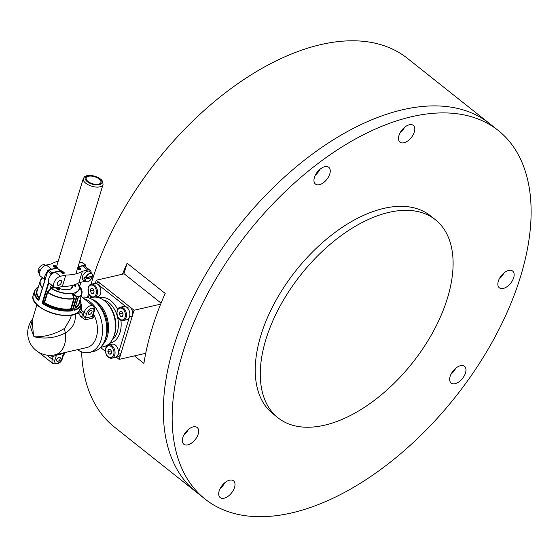 <?xml version="1.0" encoding="UTF-8"?>
<svg xmlns="http://www.w3.org/2000/svg" width="559" height="559" viewBox="0 0 559 559"><rect width="100%" height="100%" fill="white"/><g stroke="black" fill="none" stroke-linecap="round" stroke-linejoin="round"><path stroke-width="0.84" d="M205.202 499.173A235.486 132.364 -51.5 0 1 248 232.453A235.486 132.364 -51.5 0 1 498.104 130.366A235.486 132.364 -51.5 0 1 494.638 337.65A235.486 132.364 -51.5 0 1 291.435 512.973A235.486 132.364 -51.5 0 1 205.202 499.173L114.448 427.097A235.486 132.364 -51.5 0 1 81.593 351.849M87.518 297.507A235.486 132.364 -51.5 0 1 88.518 293.447M91.019 284.279A235.486 132.364 -51.5 0 1 235.122 85.562A235.486 132.364 -51.5 0 1 407.35 58.29L489.279 123.357A235.486 132.364 -51.5 0 0 239.182 225.445A235.486 132.364 -51.5 0 0 196.377 492.165A235.486 132.364 -51.5 0 1 239.182 225.445A235.486 132.364 -51.5 0 1 489.279 123.357L498.104 130.366M122.477 274.217A235.486 132.364 -51.5 0 1 127.103 263.205L165.171 293.433A235.486 132.364 128.5 0 0 143.908 363.406L134.44 355.887M183.743 435.307A10.705 6.016 128.5 0 0 188.418 429.424A10.705 6.016 128.5 0 1 183.743 435.307M220.106 488.629A10.705 6.016 128.5 0 0 224.781 482.745A10.705 6.016 128.5 0 1 220.106 488.629M399.902 133.203A10.705 6.016 128.5 0 0 404.569 127.319A10.705 6.016 128.5 0 1 399.902 133.203M315.36 175.121A10.705 6.016 128.5 0 0 320.034 169.23A10.705 6.016 128.5 0 1 315.36 175.121M499.25 278.878A10.705 6.016 128.5 0 0 503.925 272.995A10.705 6.016 128.5 0 1 499.25 278.878M451.078 374.118A10.705 6.016 128.5 0 0 455.753 368.227A10.705 6.016 128.5 0 1 451.078 374.118M127.103 263.205L123.853 273.896M324.842 166.673A10.705 6.016 128.5 0 0 315.604 174.639A10.705 6.016 128.5 0 0 315.451 184.058A10.705 6.016 128.5 0 0 326.819 179.418A10.705 6.016 128.5 0 0 328.762 167.295A10.705 6.016 128.5 0 0 324.842 166.673M409.384 124.755A10.705 6.016 128.5 0 0 400.146 132.728A10.705 6.016 128.5 0 0 399.992 142.147A10.705 6.016 128.5 0 0 411.361 137.507A10.705 6.016 128.5 0 0 413.304 125.384A10.705 6.016 128.5 0 0 409.384 124.755M229.595 480.181A10.705 6.016 128.5 0 0 220.358 488.147A10.705 6.016 128.5 0 0 220.197 497.573A10.705 6.016 128.5 0 0 231.566 492.933A10.705 6.016 128.5 0 0 233.515 480.803A10.705 6.016 128.5 0 0 229.595 480.181M193.225 426.859A10.705 6.016 128.5 0 0 183.988 434.825A10.705 6.016 128.5 0 0 183.834 444.251A10.705 6.016 128.5 0 0 195.203 439.612A10.705 6.016 128.5 0 0 197.145 427.488A10.705 6.016 128.5 0 0 193.225 426.859M508.739 270.43A10.705 6.016 128.5 0 0 499.501 278.403A10.705 6.016 128.5 0 0 499.341 287.822A10.705 6.016 128.5 0 0 510.709 283.182A10.705 6.016 128.5 0 0 512.659 271.059A10.705 6.016 128.5 0 0 508.739 270.43M460.56 365.67A10.705 6.016 128.5 0 0 451.323 373.636A10.705 6.016 128.5 0 0 451.169 383.055A10.705 6.016 128.5 0 0 462.538 378.415A10.705 6.016 128.5 0 0 464.48 366.292A10.705 6.016 128.5 0 0 460.56 365.67M278.026 417.832L272.981 413.828A126.502 71.105 -51.5 0 1 295.977 270.549A126.502 71.105 -51.5 0 1 430.325 215.711L435.37 219.715A126.502 71.105 -51.5 0 1 433.504 331.068A126.502 71.105 -51.5 0 1 324.346 425.245A126.502 71.105 -51.5 0 1 278.026 417.832A126.502 71.105 -51.5 0 1 301.015 274.553A126.502 71.105 -51.5 0 1 435.37 219.715M98.545 184.177A7.686 3.654 16.9 0 0 100.92 182.458A7.686 3.654 16.9 0 0 94.632 176.728A7.686 3.654 16.9 0 0 86.212 177.993A7.686 3.654 16.9 0 0 90.069 182.758A7.686 3.654 16.9 0 0 98.545 184.177M47.913 270.682L47.697 270.849C47.18 271.038 49.311 269.033 47.697 270.849L48.738 270.046L47.767 271.003L38.955 299.994L38.312 300.232A24.323 11.571 -163.1 0 1 34.511 290.932L33.212 295.187A24.323 11.571 16.9 0 0 53.126 313.326A24.323 11.571 16.9 0 0 79.769 309.33L81.062 305.074A24.323 11.571 -163.1 0 1 74.305 310.322L74.417 309.735M59.366 288.472A10.9 5.185 16.9 0 0 72.495 287.081A10.9 5.185 16.9 0 0 72.432 285.342L71.734 287.571A10.314 4.905 16.9 0 1 70.623 289.01M48.549 282.029L42.288 302.643L42.673 303.691L43.008 303.271A23.939 11.383 16.9 0 0 72.013 310.252L72.146 310.783L72.943 310.028L72.425 309.889L76.408 296.78L73.061 294.125L73.446 293.734L72.209 293.286L73.061 294.125L74.298 298.939L71.259 308.959L72.425 309.889L72.013 310.252L70.874 309.351A22.185 10.551 -163.1 0 1 44.28 302.978L43.008 303.271L42.791 302.754L44.126 302.454L47.173 292.434L47.829 292.294A21.682 10.314 16.9 0 0 73.781 298.506L72.342 293.531A18.021 8.567 -163.1 0 1 51.428 288.598L47.173 292.434M75.158 293.65L74.92 293.182M85.534 266.706L85.499 265.546L84.081 265.874M77.673 283.413L78.665 285.223M50.506 275.587L51.093 273.651L52.015 272.645L52.169 273.176L51.337 274.637M47.48 291.931L51.086 288.234L51.694 288.479A17.741 8.441 16.9 0 0 72.209 293.286M55.166 287.682L51.086 288.234M50.275 287.026A1.265 0.713 128.5 0 0 50.394 287.808A1.265 0.713 128.5 0 0 51.316 287.661A1.265 0.713 128.5 0 0 52.092 286.606A1.265 0.713 128.5 0 0 51.973 285.824A1.265 0.713 128.5 0 0 51.051 285.963A1.265 0.713 128.5 0 0 50.275 287.026M56.103 268.264L53.489 266.042L53.762 265.413A1.439 0.685 -163.1 0 1 55.739 265.916L57.954 267.677L57.717 268.467M78.407 297.095A21.682 10.314 16.9 0 0 80.175 287.06L77.505 283.497A18.021 8.567 -163.1 0 1 77.883 283.986A18.021 8.567 -163.1 0 1 74.955 292.93L75.081 293.377M81.733 262.492L82.487 263.058L82.068 262.416L79.175 263.079M78.078 266.685L85.345 265.022L85.765 265.944M82.068 262.416A23.352 11.103 16.9 0 1 85.345 265.022L85.499 265.546M79.203 262.975L82.39 262.451L85.737 265.106L85.611 266.769M38.396 286.837A23.939 11.383 16.9 0 0 38.725 299.869L38.312 300.232M74.298 298.939L73.795 298.799A21.794 10.369 -163.1 0 1 47.662 292.539L44.622 302.559A21.794 10.369 16.9 0 0 70.748 308.82L73.781 298.506L74.291 298.359M54.188 265.881L53.762 265.413L54.188 265.881M80.189 262.849A6.813 3.829 128.5 0 0 79.252 262.828M58.192 261.186A38.92 18.51 16.9 0 0 51.694 263.827L46.362 265.043L51.533 269.152A6.813 3.829 128.5 0 0 50.275 269.599M44.986 279.766L40.388 276.111A6.813 3.829 -51.5 0 1 39.731 271.898A6.813 3.829 -51.5 0 1 46.362 265.043M47.585 271.597A6.813 3.829 128.5 0 0 44.902 275.999A6.813 3.829 128.5 0 0 45.111 279.738M51.533 269.152L55.809 268.334M55.865 268.159L53.643 266.398A1.439 0.685 -163.1 0 1 53.301 265.742A1.439 0.685 -163.1 0 1 53.748 265.42L60.805 271.15A0.776 0.37 16.9 0 0 59.743 270.877L59.904 271.367M54.502 287.326L49.339 283.217A6.813 3.829 -51.5 0 1 48.682 279.004A6.813 3.829 -51.5 0 1 55.313 272.149L60.484 276.258A6.813 3.829 128.5 0 0 53.853 283.106A6.813 3.829 128.5 0 0 54.502 287.326A6.813 3.829 128.5 0 0 56.997 287.724L62.328 286.501A38.92 18.51 16.9 0 0 78.903 282.707L84.234 281.491A6.813 3.829 128.5 0 0 85.101 281.212M60.484 276.258L65.815 275.035L62.328 286.501M61.497 271.471L61.742 270.682L63.957 272.443A1.439 0.685 -163.1 0 1 64.299 273.099A1.439 0.685 -163.1 0 1 63.859 273.421L63.831 273.428A1.439 0.685 -163.1 0 1 61.86 272.925L59.645 271.164L55.313 272.149M65.815 275.035A38.92 18.51 16.9 0 0 82.39 271.241L78.903 282.707M91.166 272.953A6.813 3.829 128.5 0 0 90.216 270.423A6.813 3.829 128.5 0 0 87.721 270.025L82.55 265.916A6.813 3.829 -51.5 0 1 85.045 266.315L90.216 270.423M82.39 271.241L87.721 270.025M82.55 265.916L78.218 266.909L78.015 267.586M78.218 266.909L80.44 268.669A1.439 0.685 -163.1 0 1 80.782 269.326A1.439 0.685 -163.1 0 1 80.335 269.648L80.307 269.655A1.439 0.685 -163.1 0 1 78.344 269.152L77.526 268.502M85.366 277.746A5.024 2.823 -51.5 0 1 91.983 273.763A5.024 2.823 -51.5 0 1 92.494 276.118L85.625 277.809L84.318 277.005A5.157 2.9 128.5 0 0 83.92 278.319L85.227 279.116L92.074 277.55L91.236 276.642A5.157 2.9 128.5 0 0 91.292 276.509M85.227 279.116A4.835 2.718 128.5 0 0 87.609 281.743A4.835 2.718 128.5 0 0 92.074 277.55L92.095 277.425M92.535 276.188L91.983 273.763L89.789 271.604A5.352 3.012 128.5 0 0 85.89 272.002A5.352 3.012 128.5 0 0 82.487 276.551A5.352 3.012 128.5 0 0 83.144 279.968L85.744 281.617A5.024 2.823 -51.5 0 1 84.968 279.06M92.494 276.118L92.473 276.237A4.835 2.718 128.5 0 0 90.083 273.61A4.835 2.718 128.5 0 0 85.625 277.809M83.92 278.319L91.236 276.642M39.312 270.025L38.131 270.297L38.969 271.199A5.157 2.9 -51.5 0 1 39.368 269.885L38.529 268.984A4.835 2.718 -51.5 0 1 42.253 265.036M38.131 270.297L38.103 270.416A5.024 2.823 128.5 0 0 38.613 272.771L39.437 273.582M61.497 282.393A2.921 1.642 -51.5 0 1 59.701 284.831A2.921 1.642 -51.5 0 1 57.584 285.153A2.921 1.642 -51.5 0 1 58.115 281.848A2.921 1.642 -51.5 0 1 61.217 280.583A2.921 1.642 -51.5 0 1 61.497 282.393M38.466 269.026C40.458 265.539 42.589 264.169 44.86 264.91A5.024 2.823 128.5 0 0 38.501 269.11L38.529 268.984M93.451 314.011A22.381 15.142 77.1 0 1 86.848 347.537L55.075 354.804A22.381 15.142 77.1 0 0 65.431 332.968C55.627 337.881 45.398 339.201 34.742 336.916L34.735 336.77C44.972 337.042 54.985 334.212 64.781 328.273L70.301 318.742L71.405 315.094M93.374 313.865C94.324 315.996 93.982 317.442 92.34 318.197L85.352 319.79L80.803 316.743A22.381 15.142 -102.9 0 0 78.581 313.396L75.213 314.172C75.982 322.131 72.726 328.399 65.431 332.968A9.734 5.974 55.6 0 1 64.781 328.273M36.957 304.627L32.108 320.6L33.554 335.833L34.015 336.665L34.735 336.77M33.554 335.833L30.549 327.12L32.499 319.308M75.081 313.983A1.95 1.314 77.1 0 0 75.213 314.172L74.452 314.242M60.183 358.871A2.432 1.37 -51.5 0 1 58.688 360.904A2.432 1.37 -51.5 0 1 56.92 361.177A2.432 1.37 -51.5 0 1 57.367 358.424A2.432 1.37 -51.5 0 1 59.946 357.369A2.432 1.37 -51.5 0 1 60.183 358.871M80.147 308.072A1.95 0.608 -154.5 0 1 81.754 308.931L81.258 304.236M91.976 311.971A2.432 1.37 -51.5 0 1 90.488 314.004A2.432 1.37 -51.5 0 1 88.72 314.277A2.432 1.37 -51.5 0 1 89.16 311.517A2.432 1.37 -51.5 0 1 91.746 310.462A2.432 1.37 -51.5 0 1 91.976 311.971M93.723 311.573A1.95 0.922 16.9 0 0 94.324 311.132L92.997 315.507L92.235 316.485L93.723 311.573A4.863 2.732 128.5 0 0 91.473 308.275A4.863 2.732 128.5 0 0 86.743 313.166L85.248 318.085L83.2 315.395L84.081 312.488L81.251 310.231L80.782 311.754A24.323 16.463 77.1 0 1 83.2 315.395A1.95 0.573 150.6 0 1 80.803 316.743M78.05 312.062A1.95 1.314 -102.9 0 0 78.581 313.396A1.95 0.818 142 0 0 80.782 311.754A1.95 0.922 -163.1 0 0 78.924 311.042M52.679 355.224A1.95 1.391 -82.5 0 1 53.168 356.481L56.438 355.161L54.943 360.073A4.863 2.732 128.5 0 0 57.193 363.371A4.863 2.732 128.5 0 0 61.93 358.473L63.419 353.561L64.893 352.498M83.857 298.611A27.733 18.768 77.1 0 1 101.214 339.662A27.733 18.768 77.1 0 1 89.44 352.429A27.733 18.768 77.1 0 1 77.442 349.689M97.818 304.229A23.841 16.134 77.1 0 1 106.378 335.903A23.841 16.134 77.1 0 1 105.574 338.125M82.131 297.234A27.733 18.768 77.1 0 1 101.745 309.812A27.733 18.768 77.1 0 1 105.406 338.705A27.733 18.768 77.1 0 1 93.632 351.471L89.44 352.429M91.997 299.358A25.302 17.119 77.1 0 1 107.321 336.651A25.302 17.119 77.1 0 1 102.458 345.043M89.286 298.059L92.27 297.381A25.302 17.119 77.1 0 1 110.682 308.198A25.302 17.119 77.1 0 1 114.302 335.058A25.302 17.119 77.1 0 1 103.562 346.706L100.578 347.384M105.819 301.986A23.841 16.134 77.1 0 1 114.756 333.982A23.841 16.134 77.1 0 1 113.757 336.658M97.874 284.356A6.813 4.612 -102.9 0 0 94.611 283.455L97.406 282.812A6.813 4.612 -102.9 0 1 100.669 283.72L129.66 306.744A6.813 4.612 -102.9 0 1 132.329 315.982L120.877 353.658A6.813 4.612 -102.9 0 1 117.991 356.796L115.196 357.432A6.813 4.612 -102.9 0 0 118.089 354.294L129.534 316.618A6.813 4.612 -102.9 0 0 126.865 307.38L97.874 284.356L100.669 283.72M89.223 294.81L88.329 297.73M100.515 347.453L105.378 351.318M116.342 357.166L119.137 359.388L145.724 353.302M119.137 359.388L134.069 310.245L160.657 304.166M161.076 303.118L124.189 273.819L96.253 280.22L95.323 283.287M134.069 310.245L96.253 280.22M91.501 293.349L90.285 290.918L91.005 288.556L92.941 288.626L94.157 291.057L93.437 293.419L91.501 293.349L93.605 292.874M95.924 297.129L97.65 296.731A6.813 4.612 -102.9 0 0 100.62 289.066A6.813 4.612 -102.9 0 0 94.611 283.455L91.257 284.224A6.813 4.612 77.1 0 1 97.07 289.08A6.813 4.612 77.1 0 1 95.282 297.088M93.765 290.282A2.432 1.649 -102.9 0 0 94.073 291.33L93.5 290.184L90.285 290.918M109.047 354.05L107.831 351.618L108.544 349.256L110.479 349.326L111.695 351.758L110.982 354.12L109.047 354.05L111.15 353.567M111.842 358.2L115.196 357.432A6.813 4.612 -102.9 0 0 118.166 349.766A6.813 4.612 -102.9 0 0 112.156 344.155L108.802 344.917A6.813 4.612 77.1 0 1 114.819 350.528A6.813 4.612 77.1 0 1 111.842 358.2C109.319 358.536 104.847 357.054 105.672 348.229C106.636 346.042 107.684 344.945 108.802 344.917M111.311 350.982A2.432 1.649 -102.9 0 0 111.618 352.03L111.038 350.884L107.831 351.618M120.492 316.373L119.277 313.941L119.996 311.58L121.932 311.649L123.148 314.081L122.428 316.443L120.492 316.373L122.596 315.898M123.287 320.524L126.641 319.755A6.813 4.612 -102.9 0 0 129.611 312.09A6.813 4.612 -102.9 0 0 123.602 306.479L120.248 307.247A6.813 4.612 77.1 0 1 126.264 312.858A6.813 4.612 77.1 0 1 123.287 320.524C120.765 320.859 116.293 319.385 117.117 310.552C118.082 308.372 119.13 307.268 120.248 307.247M122.756 313.306A2.432 1.649 -102.9 0 0 123.064 314.354L122.491 313.208L119.277 313.941M99.236 184.729A8.755 4.165 16.9 0 0 96.176 176.728A8.755 4.165 16.9 0 0 85.289 179.215A8.755 4.165 16.9 0 0 99.236 184.729M99.851 186.839A10.314 4.905 16.9 0 0 103.038 184.533L102.646 181.416L101.368 179.718L97.909 177.287L90.09 175.253L87.372 175.463L84.716 176.581L83.298 178.538A10.314 4.905 16.9 0 0 88.476 184.931A10.314 4.905 16.9 0 0 99.851 186.839M38.725 299.869L47.746 270.989M39.221 298.751A22.185 10.551 -163.1 0 1 37.6 289.457M42.456 288.109A21.794 10.369 -163.1 0 1 40.171 280.988L37.132 291.008A21.794 10.369 16.9 0 0 39.41 298.129M42.554 277.837L40.171 280.988A21.794 10.369 -163.1 0 1 41.464 278.836M79.315 302.126A22.185 10.551 -163.1 0 1 75.039 308.177M74.585 309.672A23.939 11.383 16.9 0 0 80.105 299.505M75.255 307.464A21.794 10.369 16.9 0 0 78.84 303.684L81.887 293.664A21.794 10.369 -163.1 0 1 78.302 297.444M82.005 291.155A21.794 10.369 -163.1 0 1 81.887 293.664L80.175 287.06M59.547 287.137L59.079 289.478M56.34 287.822L58.297 289.373L57.912 289.765A0.776 0.37 16.9 0 0 58.981 290.037L59.114 290.002A0.776 0.37 16.9 0 0 59.17 289.478M57.912 289.765L55.376 287.745M73.446 293.734L76.786 296.389A23.939 11.383 16.9 0 0 78.323 296.039L78.484 296.563A24.323 11.571 -163.1 0 1 76.925 296.92L72.943 310.028M74.787 292.699A17.741 8.441 16.9 0 0 77.408 283.546M75.703 285.6L75.793 285.67A0.776 0.37 16.9 0 1 75.738 286.201L75.598 286.229A0.776 0.37 16.9 0 1 74.536 285.956L73.425 285.076M74.305 310.322L78.463 296.06A0.391 0.391 0 0 1 78.595 296.48L74.473 310.042M72.146 310.783A24.323 11.571 -163.1 0 1 42.673 303.691M51.596 273.763L51.093 273.651A24.323 11.571 -163.1 0 1 47.767 271.003L38.955 299.994M74.061 314.263A23.939 11.383 -163.1 0 1 35.217 302.461M79.588 286.278L80.803 282.274M79.434 269.634L77.617 268.194M74.054 284.887L74.913 285.565L75.248 284.475M75.898 284.224L75.584 285.67L76.045 284.168M77.792 267.635L80.21 269.417L77.827 267.523M53.587 272.855L52.169 273.176M48.878 282.721L42.791 302.754L42.288 302.643M51.547 287.955L54.454 287.284M58.981 290.037L58.297 289.373L58.933 287.277M62.678 273.337L60.365 271.737M59.114 290.002L59.687 287.109M53.622 265.448L56.515 267.747A0.776 0.37 16.9 0 1 56.466 268.278L48.738 270.046A23.352 11.103 16.9 0 0 52.015 272.645L59.743 270.877M44.678 280.779A18.021 8.567 -163.1 0 1 44.643 279.493M42.568 277.844A21.682 10.314 16.9 0 0 42.547 287.794M75.598 286.229L74.913 285.565L74.536 285.956M80.216 269.676L79.769 269.683M75.654 285.446L75.738 286.201M77.848 267.454L80.405 269.634M56.221 268.236L56.515 267.747M76.925 296.92L76.786 296.389L76.408 296.78L76.925 296.92M71.259 308.959L70.748 308.82L70.874 309.351L71.259 308.959M44.622 302.559L44.126 302.454L44.28 302.978L44.622 302.559M59.785 287.081L59.037 289.248M63.586 273.463L63.181 273.442M59.946 271.401L60.805 271.15M55.739 265.916L55.502 266.706M80.44 268.669L80.237 269.347M63.957 272.443L63.719 273.232L53.944 265.476M88.343 281.498A5.024 2.823 -51.5 0 1 85.744 281.617C88.008 282.365 90.139 280.995 92.13 277.509M38.774 352.31A6.813 3.829 128.5 0 0 39.074 352.596L52.937 363.609A6.813 3.829 -51.5 0 1 52.287 359.395L46.949 355.154M54.943 360.073A1.95 0.922 -163.1 0 1 52.287 359.395L53.168 356.481A24.323 16.463 77.1 0 1 49.311 355.356M63.992 352.764A1.95 1.314 -102.9 0 0 63.419 353.561L56.438 355.161A1.95 1.314 -102.9 0 1 57.011 354.364M81.754 308.931A6.813 3.829 128.5 0 0 81.251 310.231A1.95 0.922 -163.1 0 0 79.692 309.56M86.743 313.166A1.95 0.922 -163.1 0 1 84.081 312.488A6.813 3.829 -51.5 0 1 88.266 306.793A6.813 3.829 -51.5 0 1 93.206 306.032L81.055 296.382M85.352 319.79A1.95 1.314 77.1 0 1 85.248 318.085L92.235 316.485A1.95 1.314 77.1 0 0 92.34 318.197M63.37 355.272A1.95 1.097 128.5 0 0 63.509 354.916L63.978 353.365M61.93 358.473A1.95 0.922 16.9 0 0 62.531 358.039L63.859 353.665M64.676 352.61L64.11 354.483A1.95 0.922 -163.1 0 1 63.509 354.916M99.153 297.814A23.352 15.806 77.1 0 1 117.614 309.372M120.905 320.272A23.352 15.806 77.1 0 1 109.564 343.317M118.089 354.294L120.877 353.658M129.534 316.618L132.329 315.982M126.865 307.38L129.66 306.744M112.345 339.662A21.41 14.485 -102.9 0 0 117.628 317.533A21.41 14.485 -102.9 0 0 103.24 299.897M88.315 287.885A6.03 4.081 -102.9 0 0 92.836 296.934A6.03 4.081 -102.9 0 0 95.512 288.144A6.03 4.081 -102.9 0 0 88.315 287.885M105.854 348.585A6.03 4.081 -102.9 0 0 110.382 357.634A6.03 4.081 -102.9 0 0 113.051 348.844A6.03 4.081 -102.9 0 0 105.854 348.585M117.306 310.909A6.03 4.081 -102.9 0 0 121.827 319.965A6.03 4.081 -102.9 0 0 124.503 311.167A6.03 4.081 -102.9 0 0 117.306 310.909M75.891 273.882L103.038 184.533M56.557 266.566L83.298 178.538M76.15 284.119L75.654 285.649M38.459 286.634L34.511 290.932M80.908 282.253L79.657 286.369M56.235 268.32L48.556 269.997L47.697 270.849M81.062 305.074L80.168 299.303M53.475 265.609L53.343 266.049M33.212 295.187C27.475 309.365 76.653 324.304 79.769 309.33M79.525 261.933L80.475 262.688M38.068 270.346L38.613 272.771M44.86 264.91L45.503 265.322M32.576 319.042A22.381 22.381 0 0 0 55.075 354.804M94.324 311.132L94.506 308.163L93.206 306.032M39.074 352.596L38.725 352.275M52.937 363.609C58.136 364.615 61.329 362.756 62.531 358.039M64.11 354.483L63.041 356.356M91.257 284.224C90.139 284.245 89.091 285.349 88.126 287.529L88.755 293.978L90.698 296.508L92.256 297.381"/></g></svg>
